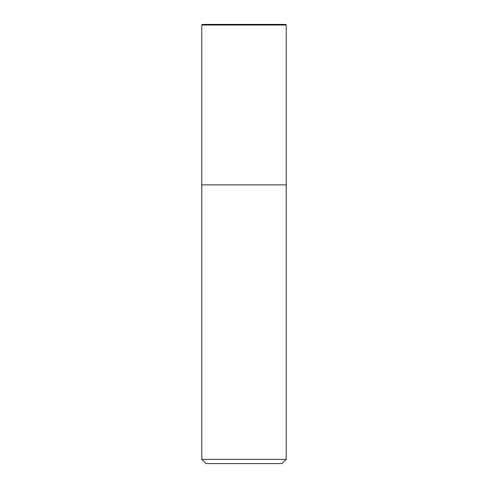 <?xml version="1.0" encoding="UTF-8"?>
<svg xmlns="http://www.w3.org/2000/svg" width="488" height="488" viewBox="0 0 488 488"><rect width="100%" height="100%" fill="white"/><g stroke="black" fill="none" stroke-linecap="round" stroke-linejoin="round"><path stroke-width="0.73" d="M201.77 459.379L205.991 463.6L282.009 463.6L286.23 459.379L201.77 459.379L201.77 184.879L286.23 184.879L286.23 25.034L285.596 24.4L202.404 24.4L201.77 25.034L286.23 25.034L285.596 24.4M201.77 25.034L201.77 184.879L286.23 184.879L286.23 459.379M286.23 184.879L286.23 25.034"/></g></svg>
